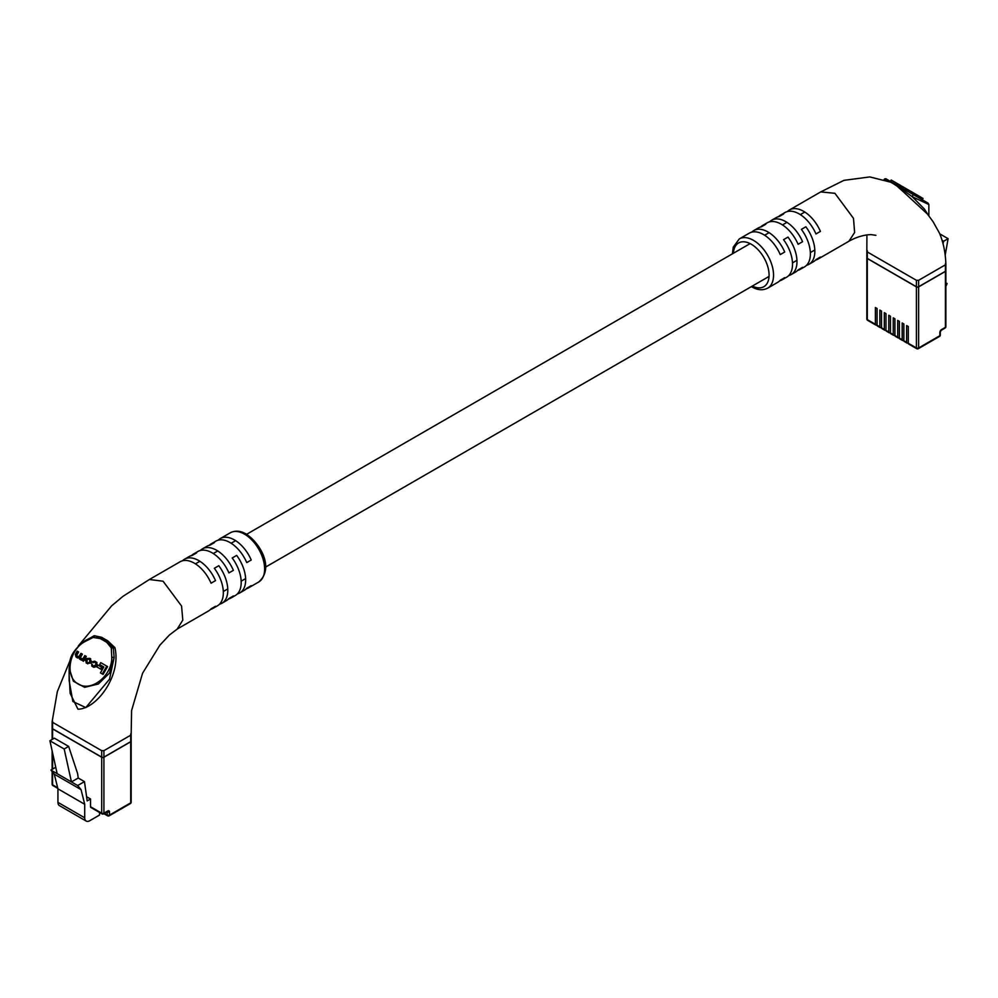 <?xml version="1.0" encoding="UTF-8"?>
<svg xmlns="http://www.w3.org/2000/svg" width="998" height="998" viewBox="0 0 998 998"><rect width="100%" height="100%" fill="white"/><g stroke="black" fill="none" stroke-linecap="round" stroke-linejoin="round"><path stroke-width="1.5" d="M908.317 342.638L907.756 342.963A1.584 0.911 -60 0 1 906.97 343.038A1.584 0.911 -60 0 1 906.633 342.314L906.633 325.573L908.317 326.533L908.317 343.287L916.401 347.953L916.401 286.738L867.299 258.395L867.299 319.61L875.383 324.275L875.383 307.521L877.067 308.494L877.067 325.248L879.849 326.857L879.849 310.104L881.533 311.064L881.533 327.818L884.315 329.427L884.315 312.673L885.987 313.646L885.987 330.4L888.781 332.01L888.781 315.256L890.453 316.229L890.453 332.983L893.247 334.592L893.247 317.838L894.919 318.799L894.919 335.553L897.713 337.162L897.713 320.408L899.385 321.381L899.385 338.135L902.18 339.744L902.18 322.99L903.851 323.951L903.851 340.705L906.633 342.314M903.851 340.069L903.29 340.393A1.584 0.911 -60 0 1 902.504 340.468A1.584 0.911 -60 0 1 902.18 339.744M899.385 337.486L898.824 337.811A1.584 0.911 -60 0 1 898.038 337.885A1.584 0.911 -60 0 1 897.713 337.162M894.919 334.904L894.358 335.228A1.584 0.911 -60 0 1 893.572 335.316A1.584 0.911 -60 0 1 893.247 334.592M890.453 332.334L889.892 332.658A1.584 0.911 -60 0 1 889.106 332.733A1.584 0.911 -60 0 1 888.781 332.01M885.987 329.752L885.438 330.076A1.584 0.911 -60 0 1 884.64 330.151A1.584 0.911 -60 0 1 884.315 329.427M881.533 327.182L880.972 327.494A1.584 0.911 -60 0 1 880.186 327.581A1.584 0.911 -60 0 1 879.849 326.857M877.067 324.599L876.506 324.924A1.584 0.911 -60 0 1 875.72 324.999A1.584 0.911 -60 0 1 875.383 324.275M906.97 343.038L904.176 341.428A1.584 0.911 -60 0 1 903.851 340.705M902.504 340.468L899.709 338.858A1.584 0.911 -60 0 1 899.385 338.135M898.038 337.885L895.243 336.276A1.584 0.911 -60 0 1 894.919 335.553M893.572 335.316L890.777 333.694A1.584 0.911 -60 0 1 890.453 332.983M880.186 327.581L877.392 325.972A1.584 0.911 -60 0 1 877.067 325.248M884.64 330.151L881.858 328.542A1.584 0.911 -60 0 1 881.533 327.818M889.106 332.733L886.324 331.124A1.584 0.911 -60 0 1 885.987 330.4M916.401 286.738A1.584 0.911 0 0 0 918.634 286.738L918.634 347.953L939.842 335.715L939.842 332.496A2.37 1.372 -60 0 1 941.513 329.589L945.418 327.344L945.418 271.281L918.634 286.738M945.418 271.281A1.584 0.911 0 0 0 945.879 270.633L945.879 326.695A1.584 0.911 180 0 1 945.418 327.344A1.584 0.911 -120 0 1 945.094 328.055A1.584 1.584 0 0 0 945.879 326.695M875.72 324.999L867.624 320.333A1.584 0.911 -60 0 1 867.299 319.61A1.584 0.911 180 0 1 866.838 318.961L866.838 257.746A1.584 0.911 0 0 0 867.299 258.395M942.087 240.356L943.634 241.254L943.048 243.737M939.754 233.856L948.1 238.672L943.634 241.254M945.193 255.214L948.1 238.672M945.879 284.293L947.09 283.582L945.879 286.463M947.09 283.582L945.879 282.883M939.517 336.438A1.584 1.584 0 0 0 940.303 335.066A1.584 0.911 180 0 1 939.842 335.715A1.584 0.911 -120 0 1 939.517 336.438L918.31 348.676A1.584 0.911 -120 0 1 917.524 348.601A1.584 0.911 -60 0 1 916.725 348.676L908.642 344.011A1.584 0.911 -60 0 1 908.317 343.287M928.851 215.892L928.851 204.503L912.309 196.768L924.21 208.856L928.639 215.605M788.694 275.598A28.406 16.405 -120 0 0 791.102 274.625A28.406 16.405 -120 0 0 787.996 237.1L783.542 239.67A28.406 16.405 60 0 1 786.636 277.195L782.17 279.777A28.406 16.405 -120 0 0 784.715 277.656L780.249 280.238A28.406 16.405 60 0 1 777.704 282.347L767.662 288.148A28.406 16.405 60 0 0 772.015 265.381A28.406 16.405 60 0 0 753.465 240.343A28.406 16.405 60 0 0 739.256 238.946L749.298 233.145A28.406 16.405 60 0 1 763.507 234.555A28.406 16.405 60 0 1 780.249 254.59L784.715 252.007A28.406 16.405 -120 0 0 767.973 231.973A28.406 16.405 -120 0 0 753.764 230.563A28.406 16.405 -120 0 0 751.706 232.16M806.546 265.293A28.406 16.405 -120 0 0 808.954 264.308A28.406 16.405 -120 0 0 805.86 226.783L801.394 229.365A28.406 16.405 60 0 1 804.5 266.89L800.034 269.46A28.406 16.405 -120 0 0 802.567 267.352L798.101 269.922A28.406 16.405 60 0 1 795.568 272.042L791.102 274.625M779.762 280.762A28.406 16.405 -120 0 0 782.17 279.777M797.627 270.446A28.406 16.405 -120 0 0 800.034 269.46M815.478 260.141A28.406 16.405 -120 0 0 817.886 259.156A28.406 16.405 -120 0 0 820.418 257.035L815.965 259.617A28.406 16.405 60 0 1 813.42 261.726L808.954 264.308M753.764 230.563L758.231 227.993A28.406 16.405 60 0 1 761.324 226.845L765.79 224.276A28.406 16.405 -120 0 0 762.697 225.411L767.163 222.828A28.406 16.405 60 0 1 781.359 224.238A28.406 16.405 60 0 1 798.101 244.285L802.567 241.703A28.406 16.405 -120 0 0 785.825 221.668A28.406 16.405 -120 0 0 771.616 220.259L776.082 217.676A28.406 16.405 60 0 1 779.189 216.541L783.655 213.959A28.406 16.405 -120 0 0 780.548 215.106L785.014 212.524A28.406 16.405 60 0 1 799.223 213.934A28.406 16.405 60 0 1 815.965 233.969L820.418 231.399A28.406 16.405 -120 0 0 803.677 211.351A28.406 16.405 -120 0 0 789.48 209.942L820.73 191.903L834.927 193.313L853.49 218.35L854.625 232.459L848.936 241.229C856.371 237.062 863.757 234.854 871.092 234.605L875.92 235.341M945.879 264.171C945.468 252.506 943.31 242.102 939.38 232.971L933.03 221.631L927.516 214.133L903.814 192.202L904.487 191.105L890.628 181.873L884.677 179.665A1.584 1.534 -109.1 0 1 884.552 179.815M890.665 182.16L896.466 185.591L903.814 192.202M867.299 258.519L867.299 250.66L867.299 251.945L916.401 280.301L918.634 280.301L945.418 264.832L945.418 263.547L945.418 271.406L918.634 286.875A1.584 0.911 180 0 1 916.401 286.875L867.299 258.519A1.584 0.911 180 0 1 866.838 257.883L866.838 251.309M884.041 179.652A1.584 1.584 120.1 0 1 886.236 178.991L928.065 203.13M771.616 220.259A28.406 16.405 -120 0 0 769.57 221.855M789.48 209.942A28.406 16.405 -120 0 0 787.422 211.539M762.697 225.411A28.406 16.405 -120 0 0 760.638 227.008M780.548 215.106A28.406 16.405 -120 0 0 778.49 216.691M945.879 264.196L945.879 270.77A1.584 0.911 180 0 1 945.418 271.406M928.851 204.503L928.065 203.143L913.095 194.498L912.309 196.768L904.487 191.105L904.899 189.757L897.713 185.616A1.584 0.861 120 0 0 897.127 185.628A1.584 1.035 128.2 0 1 896.466 185.591M884.677 179.665A1.584 1.559 120 0 1 886.698 179.253L891.276 181.898A1.584 0.961 120 0 0 890.628 181.873A1.584 0.761 -67.1 0 1 890.204 181.96M896.454 184.88L897.239 183.52L891.202 180.027L890.416 181.399M897.239 183.52L898.337 184.156L897.551 185.528M898.337 184.156L900.059 185.141L899.273 186.514M900.059 185.141L900.807 185.578L900.021 186.95M907.307 191.154L908.093 189.782L907.045 189.183L909.053 190.331L912.509 192.34L911.723 193.699M912.509 192.34L913.17 192.714L912.384 194.086M913.17 192.714L916.875 194.859M916.264 196.332L917.062 194.959L916.389 194.573L915.603 195.945M917.062 194.959L920.88 197.167M920.031 198.502L920.817 197.13L920.156 196.743L919.37 198.115M920.817 197.13L921.927 197.779M905.735 188.422L905.46 190.094M906.259 188.722L905.835 190.306M900.994 187.512L901.78 186.139L905.997 188.572L905.211 189.944M52.121 739.468L52.121 728.116A1.584 0.911 0 0 0 52.582 728.765L52.582 739.206M101.684 757.12A1.584 0.911 0 0 0 103.917 757.12L103.917 813.183A1.584 0.911 180 0 1 101.684 813.183A1.584 0.911 120 0 0 102.008 813.894L90.855 807.457A1.584 0.911 -60 0 1 90.519 806.733L101.684 813.183L101.684 757.12L52.582 728.765M102.008 813.894A1.584 1.584 0 0 0 103.592 813.894A1.584 0.911 60 0 0 103.917 813.183L107.821 810.925A2.37 1.372 -60 0 1 109.493 811.885L109.493 815.104L130.701 802.866L130.701 741.651L103.917 757.12M130.701 741.651A1.584 0.911 0 0 0 131.162 741.015L131.162 802.217A1.584 0.911 180 0 1 130.701 802.866A1.584 0.911 -120 0 1 130.376 803.59A1.584 1.584 0 0 0 131.162 802.217M90.519 806.733L90.519 798.999L87.175 800.932L84.468 781.621L78.218 778.016L77.582 773.487L68.65 746.417L54.366 738.171L49.9 740.753L64.184 748.999L68.65 746.417M64.184 748.999L71.444 781.921L57.16 773.675L49.9 740.753M99.563 812.484L99.563 815.042L89.745 820.718A7.098 4.104 120 0 1 86.19 821.067A7.098 4.104 120 0 1 84.718 817.811L84.718 804.288L81.063 789.643L77.694 785.538L84.468 781.621M55.738 767.275L50.91 770.069L54.279 774.174L57.934 788.819L57.934 802.355A7.098 4.104 120 0 0 59.406 805.598L86.19 821.067M90.519 798.999L86.589 796.728M81.063 789.643L54.279 774.174M77.694 785.538L71.444 781.921L78.218 778.016M50.91 770.069L57.16 773.675M84.718 804.288L57.934 788.819M69.149 680.748L72.866 701.519L85.791 707.57L109.493 679.226L114.134 657.595L109.493 673.114L98.353 684.004L84.618 687.31L73.365 681.21L69.149 668.074L69.149 680.761M149.114 579.651L180.114 561.762A28.406 16.405 60 0 1 194.323 563.171A28.406 16.405 60 0 1 211.052 583.206L215.518 580.624A28.406 16.405 -120 0 0 198.777 560.589A28.406 16.405 -120 0 0 184.58 559.179L189.046 556.61A28.406 16.405 60 0 1 192.14 555.462L196.606 552.892A28.406 16.405 -120 0 0 193.5 554.027L197.966 551.445A28.406 16.405 60 0 1 212.175 552.855A28.406 16.405 60 0 1 228.916 572.902L233.382 570.32A28.406 16.405 -120 0 0 216.641 550.285A28.406 16.405 -120 0 0 202.432 548.875L206.898 546.293A28.406 16.405 60 0 1 210.004 545.158L214.458 542.575A28.406 16.405 -120 0 0 211.364 543.723A28.406 16.405 -120 0 0 209.306 545.307M193.5 554.027A28.406 16.405 -120 0 0 191.454 555.624M177.27 629.014L182.809 620.095L181.561 606.023L163.073 581.21L149.388 579.514L123.078 596.255L111.589 605.886L78.318 645.955M184.58 559.179A28.406 16.405 -120 0 0 182.522 560.776M202.432 548.875A28.406 16.405 -120 0 0 200.373 550.472M211.364 543.723L215.83 541.141A28.406 16.405 60 0 1 230.027 542.55A28.406 16.405 60 0 1 246.768 562.585L251.234 560.015A28.406 16.405 -120 0 0 234.493 539.968A28.406 16.405 -120 0 0 220.296 538.558A28.406 16.405 -120 0 0 218.238 540.155M52.582 728.889L52.582 721.03L52.582 722.327L101.684 750.671L103.917 750.671L130.701 735.214L130.701 733.917L130.701 741.776L103.917 757.245A1.584 0.911 180 0 1 101.684 757.245L52.582 728.889A1.584 0.911 180 0 1 52.121 728.253L52.121 721.679L57.348 691.552L70.347 659.815M91.866 637.048L94.186 635.701L101.534 637.248A1.584 1.035 -51.8 0 1 100.873 637.834L107.372 641.589L113.323 647.877L114.92 647.677C121.544 675.596 96.507 709.229 77.956 709.179L70.122 693.311L69.149 674.823M101.534 637.248L107.846 640.891L114.92 647.677M82.871 660.888L83.483 661.25L86.277 656.41L84.83 655.561L83.071 658.605L80.451 658.717L79.915 656.647L81.611 653.715L82.397 654.164L80.701 657.096L81.25 659.167L80.451 658.717M81.611 653.715L80.938 653.328L79.291 656.185L76.659 656.522L76.023 654.688L77.844 651.532L77.183 651.158L75.299 654.401L76.073 657.058L78.854 657.482L79.615 659.117L83.183 660.314M76.858 657.52L79.64 657.944M77.445 656.971L76.821 655.137L78.63 651.993L77.844 651.532M101.21 673.351L103.068 674.423L107.597 666.589L100.761 662.647L99.663 664.556L103.842 666.976L100.424 672.889L102.283 673.962L106.798 666.14M100.449 665.017L103.842 666.976M111.764 657.133L111.302 647.939L106.724 642.288L100.287 638.57L93.101 637.435L84.905 641.627C69.249 649.798 64.246 676.544 78.318 684.104C91.928 692.45 112.5 674.773 111.764 657.133L114.134 657.595L113.323 647.877L111.302 647.939M97.667 667.375L101.322 669.483L102.382 667.637L97.941 665.08L96.881 666.914L100.536 669.022L101.596 667.188M86.851 663.283L91.13 663.146L91.741 662.073L89.907 658.393L85.628 658.555L85.017 659.616L87.026 663.383L90.344 662.684L90.955 661.624L89.907 658.393L90.693 658.855M86.863 663.296L86.065 662.834L86.863 663.296M91.741 663.907L91.891 666.202L93.014 666.851L96.12 666.04L96.22 662.048L94.71 661.175L92.003 661.874L95.484 662.497L96.058 664.606L93.5 666.24L91.741 663.907L93.063 665.99M92.689 666.652L93.8 667.3L96.906 666.489L97.542 665.404L96.22 662.048L97.006 662.497M210.578 609.379A28.406 16.405 -120 0 0 212.986 608.393A28.406 16.405 -120 0 0 215.518 606.273L211.052 608.855A28.406 16.405 60 0 1 208.52 610.963L177.394 628.94M228.43 599.062A28.406 16.405 -120 0 0 230.837 598.076A28.406 16.405 -120 0 0 233.382 595.968L228.916 598.538A28.406 16.405 60 0 1 226.384 600.659L221.918 603.241A28.406 16.405 -120 0 0 218.812 565.716L214.345 568.286A28.406 16.405 60 0 1 217.452 605.811L212.986 608.393M246.294 588.758A28.406 16.405 -120 0 0 248.702 587.772A28.406 16.405 -120 0 0 251.234 585.651L246.768 588.234A28.406 16.405 60 0 1 244.236 590.354L239.769 592.924A28.406 16.405 -120 0 0 236.676 555.399L232.21 557.982A28.406 16.405 60 0 1 235.303 595.507L230.837 598.076M237.362 593.91A28.406 16.405 -120 0 0 239.769 592.924M219.51 604.214A28.406 16.405 -120 0 0 221.918 603.241M131.162 734.565L131.162 741.14A1.584 0.911 180 0 1 130.701 741.776M84.905 641.627L84.905 640.728L93.288 636.437L95.321 635.988L100.873 637.834A1.584 0.911 -62.8 0 0 100.287 638.57M106.724 642.288A1.584 0.911 -57.2 0 1 107.372 641.589A1.584 0.761 112.9 0 0 107.846 640.891M95.321 635.988L93.288 636.437L93.101 637.435M102.283 673.962L103.068 674.423M100.536 669.022L101.322 669.483M86.252 662.061L87.612 662.847L89.708 662.248L89.72 659.179L88.36 658.393L86.265 658.979L86.252 662.061M89.733 659.179L87.063 659.441L87.038 662.51M80.401 659.566L82.385 659.853L82.697 660.788L85.491 655.948M82.697 660.788L83.483 661.25M92.003 661.874L93.413 662.672M92.627 662.21L95.484 662.497M945.094 328.055L941.189 330.313A1.584 0.911 -120 0 0 941.513 329.589M941.189 330.313L940.303 331.847A1.584 0.911 180 0 1 939.842 332.496M918.634 347.953A1.584 0.911 180 0 1 916.401 347.953A1.584 0.911 -60 0 0 916.725 348.676A1.584 1.584 0 0 0 918.31 348.676A1.584 0.911 -120 0 0 918.634 347.953M752.342 286.064A25.249 14.583 -120 0 0 769.071 274.487A25.249 14.583 -120 0 0 751.232 244.211A25.249 14.583 -120 0 0 733.405 253.255M918.634 286.875L918.634 280.301M916.401 286.875L916.401 280.301M909.053 190.331L908.255 191.703M912.372 192.252L911.573 193.624M914.929 193.737L914.143 195.097M918.709 195.92L917.923 197.28M922.701 198.215L921.903 199.588M903.29 187.013L902.491 188.373M52.582 752.904L52.582 769.109M52.582 772.115L52.582 784.827L57.672 787.771M84.718 817.811L57.934 802.355M104.378 813.445L107.26 815.104L107.173 811.836M109.493 811.885A1.584 0.911 180 0 1 107.26 811.885L107.26 811.786M52.582 784.827A1.584 0.911 180 0 1 52.121 784.179A1.584 1.584 0 0 0 52.906 785.551A1.584 0.911 -60 0 1 52.582 784.827M107.821 810.925A1.584 0.911 60 0 1 107.497 811.648L107.098 811.524M108.383 815.753A1.584 0.911 -120 0 0 109.169 815.828A1.584 0.911 -120 0 0 109.493 815.104A1.584 0.911 0 0 1 107.26 815.104A1.584 0.911 120 0 0 107.597 815.828L103.917 813.707M244.535 534.167A28.406 16.405 -120 0 0 230.338 532.77C235.216 530.3 240.481 530.711 246.119 534.017C260.179 543.137 274.7 568.111 258.744 581.971A28.406 16.405 -120 0 0 263.098 559.204A28.406 16.405 -120 0 0 244.535 534.167M103.917 757.245L103.917 750.671M101.684 757.245L101.684 750.671M87.026 663.383L87.812 663.845M90.344 662.684L91.13 663.146M90.955 661.624L91.741 662.073M85.716 659.952L86.502 660.402M88.36 658.393L89.159 658.855M86.265 658.979L87.063 659.441M79.915 656.647L80.701 657.096M76.023 654.688L76.821 655.137M76.871 657.532L77.669 657.981M80.688 659.74L81.487 660.189M94.348 661.849L95.147 662.31M93.014 666.851L93.8 667.3M96.12 666.04L96.906 666.489M96.744 664.955L97.542 665.404M223.303 591.502L227.769 588.92M241.167 581.185L245.62 578.615M265.543 567.114L769.046 276.421M792.487 262.886L796.953 260.303M810.351 252.569L814.817 249.999M195.433 563.845L199.899 561.275M213.298 553.541L217.751 550.958M231.149 543.224L235.615 540.654M246.606 534.304L750.109 243.612M764.618 235.229L769.084 232.659M782.482 224.924L786.948 222.342M800.334 214.607L804.8 212.038M940.303 335.066L940.303 331.847M866.838 318.961A1.584 1.584 0 0 0 867.624 320.333M751.394 286.613L751.881 286.9C757.544 290.193 762.809 290.618 767.662 288.148M817.886 259.156L849.136 241.117M866.838 251.247L866.925 234.867M820.456 192.065L843.971 180.339L869.832 176.933L890.777 182.21M732.457 253.804L733.231 247.192L739.256 238.946M886.698 179.253C886.149 178.38 885.214 178.717 883.866 180.289M891.276 181.898L897.713 185.616M923.013 198.402L922.227 199.762M52.121 750.808L52.121 769.371M52.121 771.541L52.121 784.179M57.834 788.395L52.906 785.551M103.592 813.894L107.497 811.648M130.376 803.59L109.169 815.828A1.584 1.584 0 0 1 107.597 815.828M230.338 532.77L220.296 538.558M131.162 734.503L131.586 710.551L142.577 673.226L159.929 645.107L169.498 634.928L177.507 628.865M258.744 581.971L248.702 587.772M84.905 640.728C66.953 654.975 70.359 662.946 69.149 668.074"/></g></svg>

